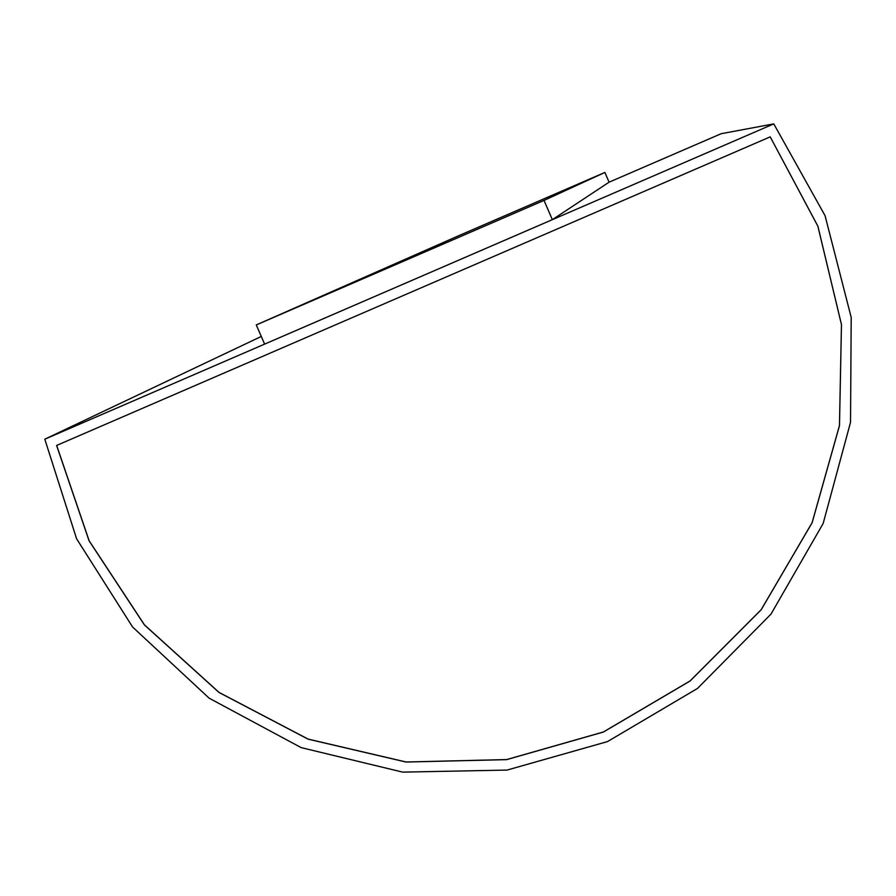 <?xml version="1.0" encoding="UTF-8"?>
<svg xmlns="http://www.w3.org/2000/svg" width="896" height="896" viewBox="0 0 896 896"><rect width="100%" height="100%" fill="white"/><g stroke="black" fill="none" stroke-linecap="round" stroke-linejoin="round"><path stroke-width="1.34" d="M773.774 123.883L44.8 439.197L76.597 538.787L132.608 627.032L209.126 698.174L301.134 747.611L402.651 772.117L507.058 770.078L607.51 741.586L697.469 688.464L770.974 614.141L823.166 523.454L850.528 422.318L851.2 317.419L825.059 215.678L773.774 123.883L721.134 133.717L609.09 182.179L552.339 219.654L264.611 344.109L256.278 324.934L544.018 200.424L604.89 172.446L459.021 235.57L256.278 324.934M261.285 336.448L44.8 439.197M604.89 172.446L609.09 182.179M770.213 136.864L56.605 445.458L89.074 540.792L144.39 624.904L218.994 692.462L308.123 739.166L406.09 762.048L506.643 759.629L603.378 732.043L690.099 680.994L761.208 609.717L812.123 522.726L839.485 425.6L841.467 324.576L817.891 226.206L770.213 136.864L817.869 226.195L841.456 324.565L839.462 425.578L812.101 522.693L761.197 609.672L690.088 680.938L603.389 731.987L506.666 759.573L406.112 761.992L308.157 739.11L219.038 692.418L144.446 624.859L89.13 540.758L56.672 445.435M544.018 200.424L552.339 219.654"/></g></svg>
